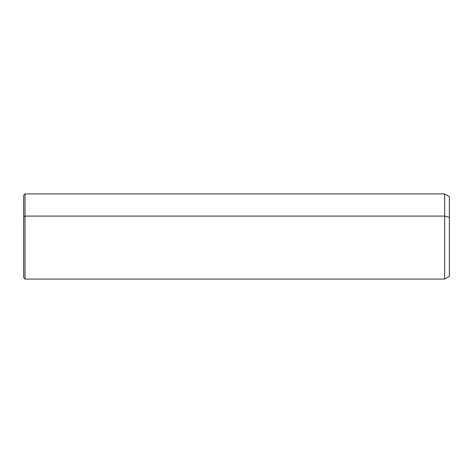 <?xml version="1.0" encoding="UTF-8"?>
<svg xmlns="http://www.w3.org/2000/svg" width="473" height="473" viewBox="0 0 473 473"><rect width="100%" height="100%" fill="white"/><g stroke="black" fill="none" stroke-linecap="round" stroke-linejoin="round"><path stroke-width="0.71" d="M23.65 216.74L23.65 195.284L25.004 193.93L444.667 193.93L449.35 196.632L449.35 217.385L444.667 216.09L444.667 279.07L25.004 279.07L25.004 216.09L444.667 216.09L444.667 193.93L444.667 216.09L25.004 216.09L25.004 279.07L23.65 277.716L23.65 216.74L25.004 216.09L25.004 193.93L25.004 216.09L23.65 216.74L23.65 256.26M444.667 216.09L449.35 217.385L449.35 276.368L444.667 279.07L444.667 216.09M449.35 255.615L449.35 217.385"/></g></svg>
